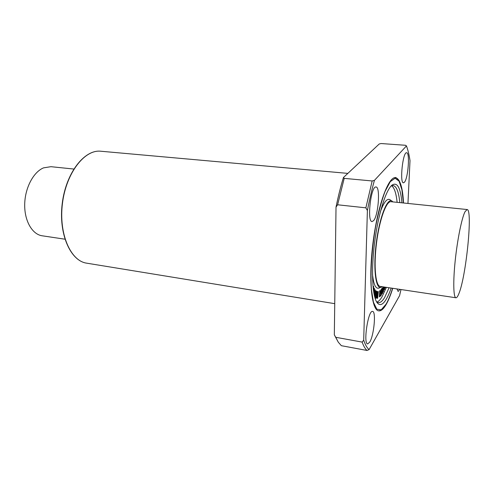 <?xml version="1.0" encoding="UTF-8"?>
<svg xmlns="http://www.w3.org/2000/svg" width="494" height="494" viewBox="0 0 494 494"><rect width="100%" height="100%" fill="white"/><g stroke="black" fill="none" stroke-linecap="round" stroke-linejoin="round"><path stroke-width="0.74" d="M335.741 337.291L334.327 334.833L336.025 207.109L337.606 204.782L365.869 207.832L367.388 210.537L363.695 340.144L362.145 342.095L335.741 337.291L338.31 342.237L341.354 345.689L367.017 350.462L369.104 349.591L399.572 295.671L400.986 289.54M405.58 145.292L406.457 145.934L374.427 180.372L372.167 180.965L344.207 178.371L343.435 177.519L379.25 143.97L381.152 143.538L405.58 145.292M407.951 203.448L410.008 160.643C409.118 154.727 407.933 149.824 406.457 145.934M374.427 180.372C371.852 189.517 369.506 199.57 367.388 210.537M363.695 340.144C365.251 344.831 367.054 347.98 369.104 349.591M403.53 202.991C402.69 187.251 400.023 178.809 395.546 177.667C388.432 176.358 377.657 205.64 373.044 242.48C368.351 279.301 371.507 310.349 378.719 310.85C381.016 311.134 383.455 309.09 386.024 304.712C388.358 300.685 390.606 295.221 392.755 288.305M404.456 182.212L403.475 182.811C399.498 183.33 402.814 151.646 406.636 152.763C410.1 152.387 408.143 178.291 404.456 182.212M399.942 289.385L398.145 291.466L396.96 288.941M369.765 342.095L367.678 343.917C362.997 343.978 368.215 309.719 372.606 311.43C376.243 311.35 374.001 335.321 369.765 342.095M373.612 220.639L372.068 221.565C366.758 221.991 370.908 185.528 376.014 187.004C380.51 186.72 378.416 215.409 373.612 220.639M372.167 180.965L365.869 207.832M344.207 178.371L337.606 204.782M343.435 177.519C340.687 186.485 338.217 196.346 336.025 207.109M373.322 289.268L373.563 286.853L373.106 287.273M373.229 288.428L373.285 286.841M373.069 286.86L373.674 286.397L373.371 289.663M373.804 292.615L374.304 288.811L373.526 290.799M373.68 291.843L374.051 288.854M373.47 290.404L374.409 288.335L373.865 292.973M373.618 288.638L374.051 288.385M373.76 288.342L374.273 288.193M379.769 296.437L379.818 293.312L380.275 292.893L379.769 296.437M379.806 294.208L379.948 293.189M379.849 296.666L379.744 290.96L379.824 292.856L380.349 292.38L380.763 289.929L379.849 296.666M379.349 296.832L379.719 291.176M379.441 291.133L379.553 290.731M379.83 292.553L380.349 292.38M380.071 292.337L380.658 290.219M381.596 289.478L380.905 290.132L381.788 288.978L381.424 294.825L380.584 296.085L381.343 294.603L381.498 292.368L380.769 293.09L381.529 291.898L381.652 289.49M380.306 295.696L381.343 294.603M381.065 294.56L381.201 292.751M380.516 292.862L381.529 291.898M381.257 291.855L381.38 289.743M381.745 288.916L380.936 289.947M384.005 286.995L383.498 291.151L383.443 286.915M383.387 290.91L383.733 286.958M384.147 287.02L383.424 291.651L383.332 286.897M383.424 291.651L382.893 290.398M385.394 287.205L385.289 287.798L385.252 287.181M385.017 287.761L384.98 287.144M384.912 287.131L384.493 289.62L384.814 287.119M384.221 289.286L384.542 287.076M382.764 290.268L382.659 292.602L382.177 293.38L382.158 291.602L382.764 290.268M382.072 293.14L382.473 290.738M383.004 286.847L382.751 292.757L382.084 293.862L382.047 288.447L382.202 290.577L382.782 289.817L382.967 286.841M381.881 293.8L381.893 291.034M381.776 290.923L381.732 290.608M381.769 288.934L382.047 288.447M381.769 288.41L382.09 288.255M382.146 290.355L382.782 289.817M382.51 289.774L382.912 287.002M382.634 286.958L382.961 286.853M377.663 298.141L378.281 292.201L377.607 291.979L378.355 291.633L377.663 298.141M377.274 298.432L378.003 292.17M377.706 291.713L378.089 291.596M376.527 298.135L376.916 292.553L375.662 298.215L376.724 291.275L375.897 297.209L377.089 291.398L376.521 297.394L377.484 291.608L376.527 298.135M376.027 298.129L376.261 295.986M375.378 298.166L376.051 293.436M376.323 291.645L376.675 291.337M376.391 291.293L376.718 291.275M374.742 297.005L375.36 292.565L376.144 290.861L376.187 293.146L376.045 291.349L375.477 292.664L375.576 294.634L374.89 296.82L375.057 297.382L375.613 296.338L374.995 297.894M374.52 296.134L375.279 294.436M374.995 294.393L374.946 293.708M375.279 291.584L375.86 290.818M375.78 293.078L375.841 291.435M374.927 297.197L375.236 297.197M374.958 297.153L375.502 296.221M375.224 296.172L375.557 296.036M375.273 295.986L375.601 295.986M374.075 294.084L375.131 290.311L374.384 295.56M374.248 294.949L374.909 290.466M374.001 293.72L375.23 289.817L374.452 295.85M374.384 290.62L374.94 289.774M376.965 302.05C378.565 301.488 380.213 299.821 381.911 297.036L386.382 287.354M397.12 202.33C396.182 193.259 394.36 187.739 391.656 185.756M392.94 201.898L389.964 199.706C387.111 198.069 383.918 202.065 380.392 211.685M372.507 274.133C373.526 284.328 375.625 288.99 378.793 288.119L382.226 286.73M334.327 334.833L338.31 342.237M362.145 342.095C363.572 346.084 365.196 348.875 367.017 350.462M73.779 169.041L50.919 166.688L43.571 167.855C33.407 171.974 24.928 188.023 24.7 204.491C24.397 220.972 32.289 234.44 42.188 235.792L64.918 239.195M464.99 211.784L467.077 209.536C472.968 209.005 466.095 277.109 458.765 293.936C457.697 296.573 456.752 297.851 455.931 297.771C453.443 297.598 453.004 281.71 455.209 260.622C457.395 239.565 461.773 218.058 464.99 211.784M467.077 209.536L390.97 201.7C386.296 200.873 379.429 219.75 376.533 242.918C373.575 266.081 375.533 286.069 380.269 286.434L455.931 297.771M401.931 202.824C400.541 187.603 397.225 181.706 391.989 185.151C385.783 190.116 378.126 214.587 374.594 242.678C371.031 270.761 372.365 296.363 377.138 302.717C379.787 306.089 382.819 304.922 386.24 299.222C387.92 296.381 389.562 292.664 391.162 288.07M376.459 301.618L378.318 302.637C380.312 302.884 382.418 301.155 384.653 297.462L389.074 287.755M399.831 202.608C398.744 191.913 396.509 186.219 393.113 185.522L391.063 186.047M392.057 201.064C387.321 197.464 379.491 217.274 376.292 242.887C373.019 268.489 375.681 289.632 381.164 287.323M347.844 173.388L100.813 151.232C84.696 149.293 66.233 172.746 62.479 203.25C58.533 233.73 70.58 261.036 86.678 263.166L334.741 303.668M403.394 202.978L401.906 189.782L399.084 181.168L395.095 178.235L390.241 181.681L384.974 191.623C381.417 201.33 378.256 213.247 375.477 227.382C371.809 249.39 370.321 272.095 371.358 289.021L373.421 302.223L376.854 309.232L381.22 309.763L386.042 304.218C388.321 300.296 390.513 294.986 392.619 288.286M378.453 310.794C381.022 310.825 383.535 308.701 385.987 304.415C388.303 300.426 390.519 295.054 392.637 288.292M403.413 202.978L401.9 189.573L399.615 181.977C397.12 178.365 395.669 176.92 395.268 177.655M100.813 151.232C84.437 149.324 66.023 172.801 62.269 203.225C58.341 233.625 70.333 260.943 86.678 263.166"/></g></svg>
